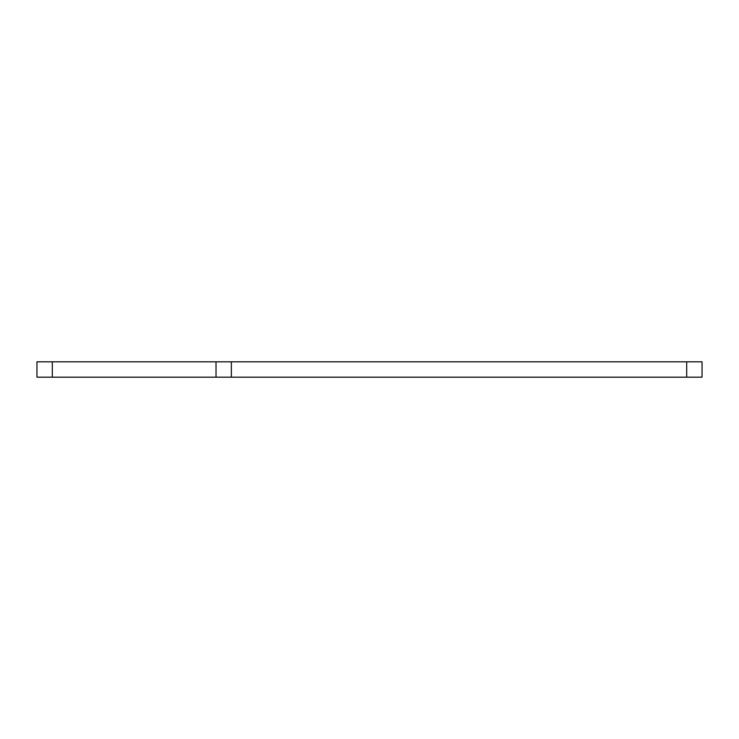 <?xml version="1.0" encoding="UTF-8"?>
<svg xmlns="http://www.w3.org/2000/svg" width="739" height="739" viewBox="0 0 739 739"><rect width="100%" height="100%" fill="white"/><g stroke="black" fill="none" stroke-linecap="round" stroke-linejoin="round"><path stroke-width="1.11" d="M686.697 377.176L231.362 377.176L231.362 361.824L702.05 361.824L702.05 377.176L686.697 377.176L686.697 361.824M52.303 377.176L52.303 361.824L36.95 361.824L36.95 377.176L231.362 377.176M52.303 361.824L216.019 361.824L216.019 377.176M231.362 361.824L216.019 361.824"/></g></svg>
